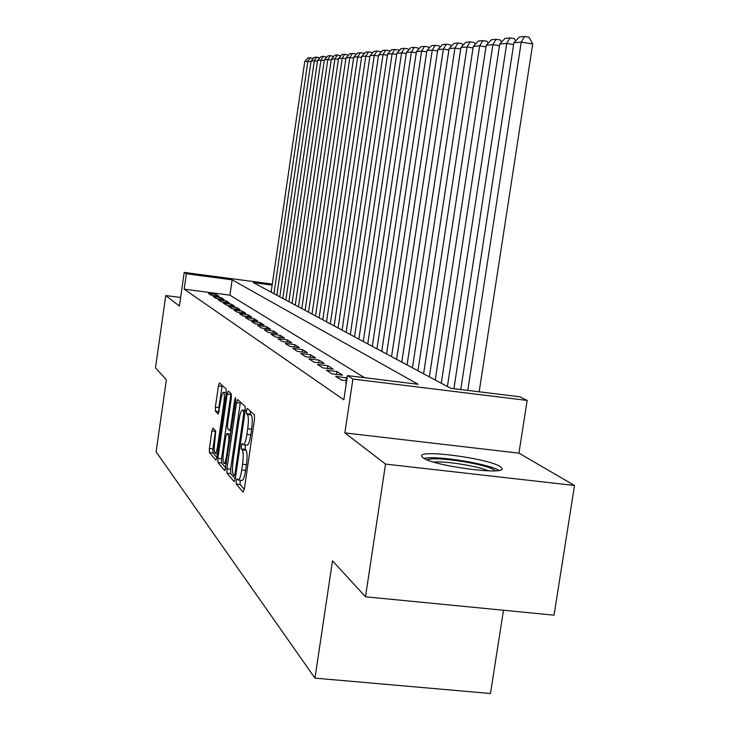 <?xml version="1.0" encoding="UTF-8"?>
<svg xmlns="http://www.w3.org/2000/svg" width="730" height="730" viewBox="0 0 730 730"><rect width="100%" height="100%" fill="white"/><g stroke="black" fill="none" stroke-linecap="round" stroke-linejoin="round"><path stroke-width="1.09" d="M236.201 480.924L236.255 484.081L243.108 492.139L244.331 489.054L254.496 419.385L254.378 414.877L247.278 408.38L246.43 410.616L246.503 413.691L247.406 414.53C248.574 416.456 248.684 421.201 247.735 428.747L246.895 434.478C245.8 441.212 244.587 444.616 243.263 444.707L242.095 443.603L241.311 445.811L241.374 448.932L242.26 449.863C243.409 451.925 243.51 456.724 242.561 464.262L241.721 469.983C240.654 476.608 239.458 479.948 238.153 480.002L236.967 478.761L236.201 480.924M240.243 480.23L240.088 484.501L244.285 489.383M250.262 411.109L250.344 414.138L251.248 414.987L247.406 414.53M245.399 444.953L245.207 449.37L246.101 450.3L242.26 449.863M422.98 457.746C432.68 465.84 506.237 475.714 501.948 468.368L500.15 466.57C488.507 458.422 418.646 449.132 421.621 456.177L422.98 457.746M212.968 428.054L211.928 430.946L209.4 448.457L209.428 452.545L215.916 460.146L216.919 457.199L226.2 393.132L226.136 389.035L219.429 382.921L218.425 385.933L215.359 407.148L215.405 411.182L218.233 414.047L220.779 400.405C221.619 395.14 222.531 392.439 223.517 392.302C224.484 393.379 224.584 397.056 223.809 403.325L217.722 445.4C216.892 450.583 215.998 453.211 215.04 453.293C214.072 452.135 213.972 448.393 214.757 442.079L215.715 431.029L212.968 428.054M364.58 377.702L229.932 295.157L184.17 289.19L186.369 273.777L184.215 272.409L272.299 284.079M365.502 596.793L385.531 464.088L574.519 485.477L554.034 615.18L365.502 596.793L332.506 560.822L314.968 678.133L156.101 451.815L166.376 379.746L155.481 367.874L165.756 295.559L179.416 306.034L184.215 272.409M574.519 485.477L518.939 453.157L344.879 432.908L385.531 464.088M344.879 432.908L352.918 379.062L347.443 375.594L418.117 384.29L232.149 279.836L186.369 273.777M184.17 289.19L343.839 399.803L347.443 375.594M226.902 468.806L226.966 473.168L234.166 481.627L235.343 478.606L245.207 410.771L245.116 406.4L237.597 399.538L236.502 402.695L226.902 468.806L230.625 469.217L230.698 473.578L235.288 478.926M224.749 470.558L217.951 462.565L217.905 458.34L227.213 394.072L228.253 390.997L231.282 393.753L231.355 397.923L227.523 424.358L227.587 428.583L229.64 430.682L230.698 427.598L234.732 399.812L235.498 397.613L235.589 400.597L224.968 470.576M180.638 297.484L165.756 295.559M346.376 382.766L345.454 382.657L346.312 383.213M347.079 378.021L335.709 376.306L341.503 380.084L346.677 380.713M326.392 370.238L331.931 373.851L342.598 375.165L336.922 371.543L326.392 370.238M317.468 364.434L322.779 367.884L333.218 369.179L327.788 365.712L317.468 364.434M308.918 358.859L314 362.171L324.239 363.449L319.028 360.118L308.918 358.859M300.714 353.521L305.596 356.696L315.625 357.946L310.633 354.762L300.714 353.521M292.839 348.392L297.521 351.449L307.366 352.672L302.567 349.615L292.839 348.392M285.275 343.465L289.774 346.403L299.428 347.608L294.82 344.67L285.275 343.465M278.002 338.729L282.327 341.549L291.808 342.744L287.365 339.915L278.002 338.729M271.003 334.176L275.164 336.886L284.472 338.063L280.201 335.344L271.003 334.176M264.26 329.787L268.275 332.396L277.409 333.555L273.294 330.936L264.26 329.787M257.763 325.562L261.632 328.08L270.611 329.221L266.642 326.693L257.763 325.562M251.503 321.483L255.235 323.91L264.05 325.032L260.227 322.596L251.503 321.483M245.463 317.55L249.058 319.886L257.726 320.999L254.04 318.645L245.463 317.55M239.623 313.745L243.099 316.008L251.622 317.103L248.063 314.831L239.623 313.745M233.992 310.077L237.35 312.267L245.727 313.343L242.287 311.144L233.992 310.077M228.545 306.527L231.793 308.644L240.033 309.712L236.712 307.585L228.545 306.527M223.27 303.096L226.41 305.149L234.531 306.189L231.31 304.136L223.27 303.096M218.17 299.784L221.217 301.755L229.202 302.795L226.09 300.806L218.17 299.784M213.233 296.562L216.18 298.479L224.046 299.501L221.026 297.575L213.233 296.562M219.046 296.316L216.126 294.455L208.451 293.451L211.308 295.303L219.046 296.316M314.968 678.133L490.478 693.5L503.472 610.253M272.153 285.12L253.346 282.638L450.693 388.296L519.696 396.773L527.151 400.423L352.918 379.062M518.939 453.157L527.151 400.423M229.932 295.157L232.149 279.836M346.467 377.629L346.02 380.631M336.922 371.543L336.493 374.408M327.788 365.712L327.378 368.458M319.028 360.118L318.636 362.746M310.633 354.762L310.259 357.28M302.567 349.615L302.211 352.033M294.82 344.67L294.473 346.987M287.365 339.915L287.045 342.142M280.201 335.344L279.882 337.488M273.294 330.936L272.993 332.999M266.642 326.693L266.359 328.673M260.227 322.596L259.953 324.512M254.04 318.645L253.775 320.497M248.063 314.831L247.808 316.61M242.287 311.144L242.041 312.869M236.712 307.585L236.465 309.246M231.31 304.136L231.082 305.751M226.09 300.806L225.862 302.357M221.026 297.575L220.816 299.081M216.126 294.455L215.916 295.905M238.4 480.03L241.995 480.422C243.318 480.367 244.513 477.037 245.59 470.412L241.721 469.983M246.101 450.3C247.269 452.354 247.379 457.153 246.43 464.7L245.59 470.412M243.482 444.734L247.105 445.145C248.446 445.054 249.669 441.65 250.764 434.925L246.895 434.478M251.248 414.987C252.434 416.912 252.553 421.648 251.604 429.194L250.764 434.925M240.407 402.093L230.625 469.217M234.248 475.586L235.06 473.46L243.701 414.074L243.637 411.017L242.515 410.032C241.201 410.178 240.015 413.563 238.947 420.188L233.098 460.374C232.167 467.711 232.25 472.429 233.344 474.546L234.248 475.586M225.816 467.903L221.573 462.966L217.951 462.565M231.008 393.497L221.528 458.75L221.573 462.966M223.553 451.733C222.75 458.239 222.869 462.108 223.9 463.322C224.904 463.258 225.835 460.566 226.692 455.246L228.901 440.017L228.837 435.737L226.793 433.611L225.743 436.649L223.553 451.733M222.121 385.367L218.891 407.568L219.119 411.784M215.532 430.828L212.923 448.85L212.959 452.947L216.874 457.5M479.163 391.791L532.699 43.992L521.247 42.103L467.784 390.395M460.767 389.528L513.902 42.769L519.358 37.011L524.532 36.5L529.104 37.257L532.699 43.992M524.532 36.5L521.247 42.103L513.902 42.769M427.26 459.891C433.465 455.885 485.651 463.769 494.365 470.047L495.351 470.786M498.891 470.375C488.562 463.687 435.728 455.246 424.039 458.394M488.653 470.868C477.694 466.078 445.364 460.904 433.574 462.053M513.628 44.548L506.739 43.408L453.914 388.688M447.417 386.535L499.731 44.046L505.032 38.425L509.969 37.933L514.44 38.672L515.645 40.935M509.969 37.933L506.739 43.408L499.731 44.046M499.475 45.734L492.896 44.658L441.258 383.241M435.235 380.02L486.207 45.26L491.372 39.767L496.081 39.31L500.461 40.031L501.556 42.112M496.081 39.31L492.896 44.658L486.207 45.26M485.961 46.875L479.674 45.844L429.349 376.863M423.592 373.778L473.286 46.419L478.314 41.062L482.813 40.615L487.102 41.318L488.114 43.234M482.813 40.615L479.674 45.844L473.286 46.419M473.049 47.97L467.045 46.985L417.962 370.767M412.45 367.82L460.931 47.532L465.831 42.294L470.138 41.866L474.336 42.55L475.257 44.32M470.138 41.866L467.045 46.985L460.931 47.532M460.712 49.01L454.954 48.07L407.057 364.927M401.783 362.107L449.105 48.6L453.877 43.471L458.002 43.061L462.117 43.736L462.966 45.36M458.002 43.061L454.954 48.07L449.105 48.6M448.886 50.014L443.375 49.12L396.609 359.333M391.554 356.623L437.772 49.622L442.426 44.594L446.377 44.211L450.41 44.868L451.186 46.364M446.377 44.211L443.375 49.12L437.772 49.622M437.562 50.972L432.279 50.114L386.59 353.977M381.735 351.376L426.904 50.598L431.448 45.68L435.235 45.306L439.195 45.953L439.898 47.322M435.235 45.306L432.279 50.114L426.904 50.598M426.703 51.894L421.63 51.073L376.972 348.821M372.309 346.33L416.465 51.538L420.909 46.72L424.55 46.364L428.428 46.994L429.076 48.244M424.55 46.364L421.63 51.073L416.465 51.538M416.282 52.779L411.41 51.994L367.738 343.876M363.257 341.476L406.446 52.441L410.789 47.715L414.284 47.377L418.089 47.988L418.682 49.138M414.284 47.377L411.41 51.994L406.446 52.441M406.263 53.637L401.582 52.879L358.859 339.121M354.543 336.813L396.81 53.308L401.053 48.682L404.42 48.344L408.152 48.956L408.69 49.996M404.42 48.344L401.582 52.879L396.81 53.308M396.636 54.458L392.129 53.728L350.309 334.55M346.157 332.323L387.539 54.139L391.691 49.603L398.598 49.877L399.082 50.826M394.93 49.284L392.129 53.728L387.539 54.139M387.374 55.243L383.04 54.549L342.078 330.142M338.081 327.998L378.615 54.951L382.675 50.489L385.796 50.188L389.4 50.762L389.838 51.629M385.796 50.188L383.04 54.549L378.615 54.951M378.459 56.009L374.28 55.334L334.148 325.899M330.298 323.828L370.019 55.717L373.997 51.346L376.999 51.054L380.54 51.62L380.932 52.405M376.999 51.054L374.28 55.334L370.019 55.717M369.864 56.739L365.83 56.1L326.511 321.802M322.788 319.813L361.724 56.465L365.62 52.177L368.522 51.885L371.999 52.45L372.355 53.153M368.522 51.885L365.83 56.1L361.724 56.465M361.578 57.451L357.691 56.831L319.129 317.86M315.543 315.935L353.721 57.186L357.545 52.971L360.337 52.697L363.759 53.244L364.078 53.874M360.337 52.697L357.691 56.831L353.721 57.186M353.585 58.135L349.825 57.542L312.011 314.046M308.544 312.185L346.002 57.88L349.743 53.737L352.444 53.472L355.811 54.011L356.094 54.577M352.444 53.472L349.825 57.542L346.002 57.88M345.865 58.801L342.242 58.217L305.131 310.359M301.782 308.571L338.537 58.555L342.215 54.485L344.825 54.221L348.383 55.252M344.825 54.221L342.242 58.217L338.537 58.555M338.41 59.44L334.906 58.884L298.488 306.801M295.248 305.067L331.329 59.203L334.933 55.197L337.452 54.951L340.928 55.909M337.452 54.951L334.906 58.884L331.329 59.203M331.201 60.061L327.816 59.522L292.055 303.361M288.916 301.682L324.357 59.833L327.889 55.891L330.334 55.653L333.729 56.538M330.334 55.653L327.816 59.522L324.357 59.833M324.239 60.663L320.954 60.134L285.832 300.03M282.802 298.406L317.614 60.435L321.081 56.566L323.436 56.338L326.757 57.159M323.436 56.338L320.954 60.134L317.614 60.435M317.495 61.238L314.32 60.736L279.809 296.8M276.871 295.23L311.08 61.028L314.484 57.214L320.014 57.761M316.765 56.995L314.32 60.736L311.08 61.028M310.962 61.804L307.887 61.311L273.978 293.679M271.122 292.155L304.748 61.594L308.096 57.843L313.48 58.336M310.314 57.633L307.887 61.311L304.748 61.594M240.088 484.501L236.255 484.081M250.344 414.138L246.503 413.691M245.207 449.37L241.374 448.932M246.43 464.7L242.561 464.262M251.604 429.194L247.735 428.747M240.225 403.133L236.502 402.695M230.698 473.578L226.966 473.168M235.754 475.75L234.412 475.604M236.073 473.578L235.06 473.46M244.714 414.193L243.701 414.074M245.152 411.2L243.637 411.017M245.253 410.452L242.707 410.151M221.528 458.75L217.905 458.34M230.835 394.501L227.213 394.072M229.695 430.682L231.2 430.855L229.768 430.654M231.656 427.707L230.698 427.598M235.671 399.921L234.732 399.812M227.641 455.356L226.692 455.246M229.85 440.126L228.901 440.017M230.461 435.929L228.837 435.737M230.525 434.076L226.857 433.656M218.617 445.501L217.722 445.4M224.703 403.435L223.809 403.325M218.936 411.592L215.405 411.182M218.891 407.568L215.359 407.148M221.957 386.352L218.425 385.933M212.959 452.947L209.428 452.545M212.923 448.85L209.4 448.457M215.45 431.348L211.928 430.946M501.948 468.368L501.839 469.071M235.754 475.787L234.348 475.632M245.271 410.351L242.515 410.032M226.446 463.614L224.073 463.349M230.461 434.031L226.793 433.611M217.449 453.567L215.195 453.312M226.263 392.621L223.517 392.302"/></g></svg>
